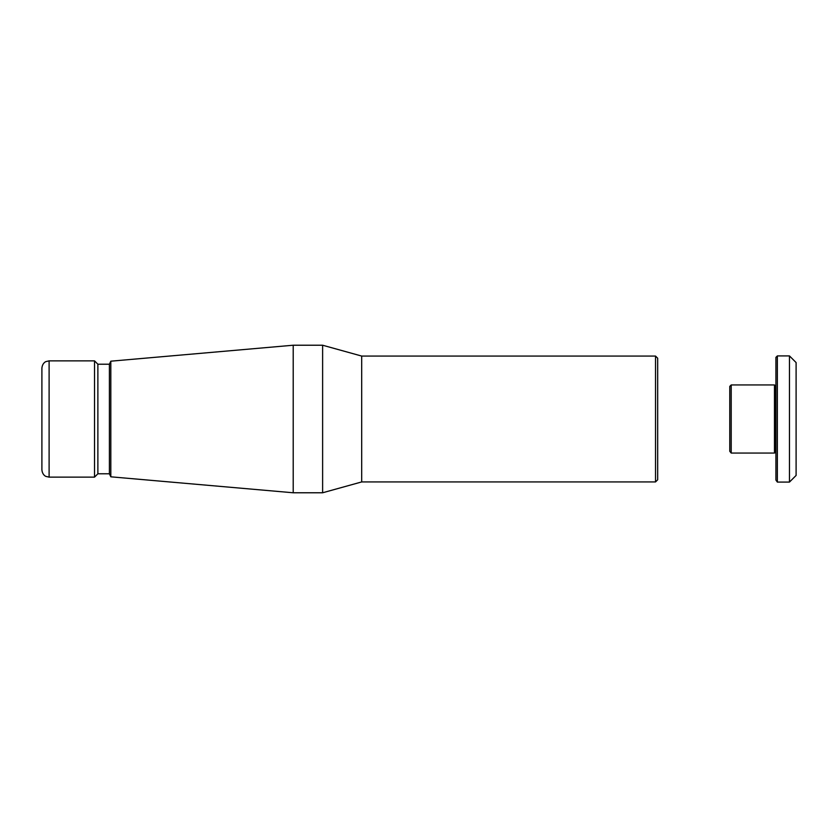 <?xml version="1.0" encoding="UTF-8"?>
<svg xmlns="http://www.w3.org/2000/svg" width="838" height="838" viewBox="0 0 838 838"><rect width="100%" height="100%" fill="white"/><g stroke="black" fill="none" stroke-linecap="round" stroke-linejoin="round"><path stroke-width="1.26" d="M729.783 451.326L731.218 453.054L731.218 384.946L729.783 386.381L729.783 451.326M775.915 452.342L774.469 453.054L774.469 384.946L731.218 384.946M775.915 480.09L777.36 482.08L777.36 355.92L775.915 357.365L775.915 480.09M789.469 355.92L796.1 362.55L796.1 475.45L789.469 482.08L789.469 355.92L777.36 355.92M775.192 452.342L775.192 385.658L774.469 384.946M657.683 450.97L657.683 387.03M655.525 481.934L657.683 479.776L657.683 358.224L655.525 356.066L655.525 481.934L361.691 481.934L322.62 492.775L293.206 492.775L110.815 476.812L109.411 473.784L97.878 473.784L94.526 477.136L49.107 477.136L45.933 476.403C45.933 476.455 42.466 475.188 41.9 469.929L41.9 368.071C42.466 362.812 45.933 361.545 45.933 361.597L49.107 360.864L49.107 477.136M655.525 356.066L361.691 356.066L361.691 481.934M41.9 451.588L41.9 386.412M49.107 360.864L94.526 360.864L94.526 477.136M94.526 360.864L97.878 364.216L97.878 473.784M97.878 364.216L109.411 364.216L109.411 473.784M109.411 364.216L110.815 361.188L110.815 476.812M110.815 361.188L293.206 345.225L293.206 492.775M293.206 345.225L322.62 345.225L322.62 492.775M774.469 453.054L731.218 453.054M789.469 482.08L777.36 482.08M775.915 385.658L775.192 385.658M361.691 356.066L322.62 345.225"/></g></svg>
